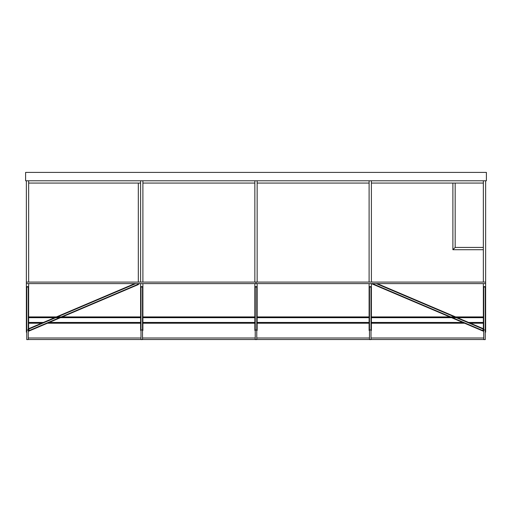 <?xml version="1.0" encoding="UTF-8"?>
<svg xmlns="http://www.w3.org/2000/svg" width="512" height="512" viewBox="0 0 512 512"><rect width="100%" height="100%" fill="white"/><g stroke="black" fill="none" stroke-linecap="round" stroke-linejoin="round"><path stroke-width="0.77" d="M485.254 332.013L485.638 332.173L485.638 286.656L483.354 286.656L483.354 283.61M483.354 282.086L483.354 180.781L483.354 183.066L371.392 183.066L371.392 180.781L371.392 282.086M485.638 286.656L485.638 283.61L26.362 283.61L26.362 180.781M26.362 282.086L256 282.086L256 283.61L256 282.086L485.638 282.086L485.638 180.781M371.392 316.928L371.392 286.656L369.107 286.656L369.107 283.61M369.107 282.086L369.107 180.781L369.107 183.066L257.146 183.066L257.146 180.781L257.146 282.086M371.392 286.656L371.392 283.61L449.779 316.928M257.146 316.928L257.146 286.656L254.854 286.656L254.854 283.61M254.854 282.086L254.854 180.781L254.854 183.066L142.893 183.066L142.893 180.781L142.893 282.086M257.146 286.656L257.146 283.61M142.893 316.928L142.893 286.656L140.608 286.656L140.608 283.61M140.608 282.086L140.608 180.781L140.608 183.066L28.646 183.066L28.646 180.781L28.646 282.086M142.893 286.656L142.893 283.61M28.646 316.928L28.646 286.656L26.362 286.656L26.362 283.61M28.646 286.656L28.646 283.61M26.746 332.013L26.362 332.173L26.362 286.656M60.429 317.69L28.646 331.206L28.646 317.69M54.592 317.69L28.646 328.723L28.646 331.206L28.269 331.366M485.638 282.086L485.638 283.61M483.731 331.366L483.354 331.206L483.354 317.69M483.354 316.928L483.354 286.656M485.254 339.59L483.731 339.59L483.731 329.965L485.254 329.965L485.254 339.597L483.731 339.597M485.254 286.656L485.254 287.014L483.731 287.014L483.731 329.965M483.731 286.656L483.731 287.014L485.254 287.014L485.254 329.965M371.392 317.69L371.392 330.451L371.008 330.451M369.485 330.451L369.107 330.451L369.107 317.69M369.107 316.928L369.107 286.656M257.146 317.69L257.146 330.451L256.762 330.451M255.238 330.451L254.854 330.451L254.854 317.69M254.854 316.928L254.854 286.656M142.893 317.69L142.893 330.451L142.515 330.451M140.992 330.451L140.608 330.451L140.608 317.69M140.608 316.928L140.608 286.656M371.008 330.035L371.008 287.014L369.485 287.014L371.008 287.014L371.008 286.656M369.485 330.035L369.485 286.656M255.238 286.656L255.238 330.035L256.762 330.035L256.762 287.014L255.238 287.014L256.762 287.014L256.762 286.656M142.515 330.035L142.515 287.014L140.992 287.014L142.515 287.014L142.515 286.656M140.992 330.035L140.992 286.656M26.746 286.656L26.746 330.035L28.269 330.035L28.269 287.014L26.746 287.014L28.269 287.014L28.269 286.656M371.008 339.597L371.008 329.965L369.485 329.965L369.485 339.597L371.008 339.597L369.485 339.59M255.238 329.965L255.238 339.597L256.762 339.597L255.238 339.59M256.762 329.965L256.762 339.597M142.515 339.597L142.515 329.965L140.992 329.965L140.992 339.597L142.515 339.597L140.992 339.59M26.746 329.965L26.746 339.597L28.269 339.597L26.746 339.59M28.269 329.965L28.269 339.597M371.008 337.997L483.731 337.997L371.008 337.997L371.008 339.52L483.731 339.52M256.762 339.52L369.485 339.52L369.485 337.997L256.762 337.997L256.762 339.52M142.515 339.52L255.238 339.52L255.238 337.997L142.515 337.997L142.515 339.52M28.269 339.52L140.992 339.52L140.992 337.997L28.269 337.997L28.269 339.52L140.992 339.52M457.408 317.69L483.354 328.723L483.354 331.206L451.571 317.69M455.616 316.928L377.242 283.61M134.758 283.61L56.384 316.928M138.323 283.61L138.323 284.57L62.221 316.928M372.339 283.61L450.714 316.928M452.506 317.69L482.701 330.528L483.334 329.146L456.397 317.69M376.237 283.61L454.605 316.928M376.307 283.61L454.682 316.928M456.474 317.69L483.334 329.146M139.648 283.61L61.274 316.928M59.482 317.69L29.286 330.528L28.672 329.133L55.539 317.69M135.75 283.61L57.376 316.928M55.584 317.69L28.672 329.133M135.706 283.61L57.331 316.928M372.698 282.086L372.294 282.086M372.365 281.926L372.723 282.086M371.008 317.69L483.731 317.69M371.008 316.928L483.731 316.928M256.762 317.69L369.485 317.69M256.762 316.928L369.485 316.928M142.515 317.69L255.238 317.69M142.515 316.928L255.238 316.928M28.269 317.69L140.992 317.69M28.269 316.928L140.992 316.928M371.392 323.219L464.576 323.219M470.419 323.219L483.354 323.219M371.392 322.458L462.784 322.458M468.627 322.458L483.354 322.458M256.762 323.219L369.485 323.219M256.762 322.458L369.485 322.458M142.515 323.219L255.238 323.219M142.515 322.458L255.238 322.458M28.646 323.219L41.581 323.219M47.424 323.219L140.608 323.219M28.646 322.458L43.373 322.458M49.216 322.458L140.608 322.458M138.323 282.086L138.323 183.066M452.89 183.066L452.89 249.715L455.174 247.43L483.354 247.43M455.174 183.066L455.174 247.43L452.89 249.715L483.354 249.715M486.4 180.781L486.4 172.403L25.6 172.403L25.6 180.781L486.4 180.781"/></g></svg>
